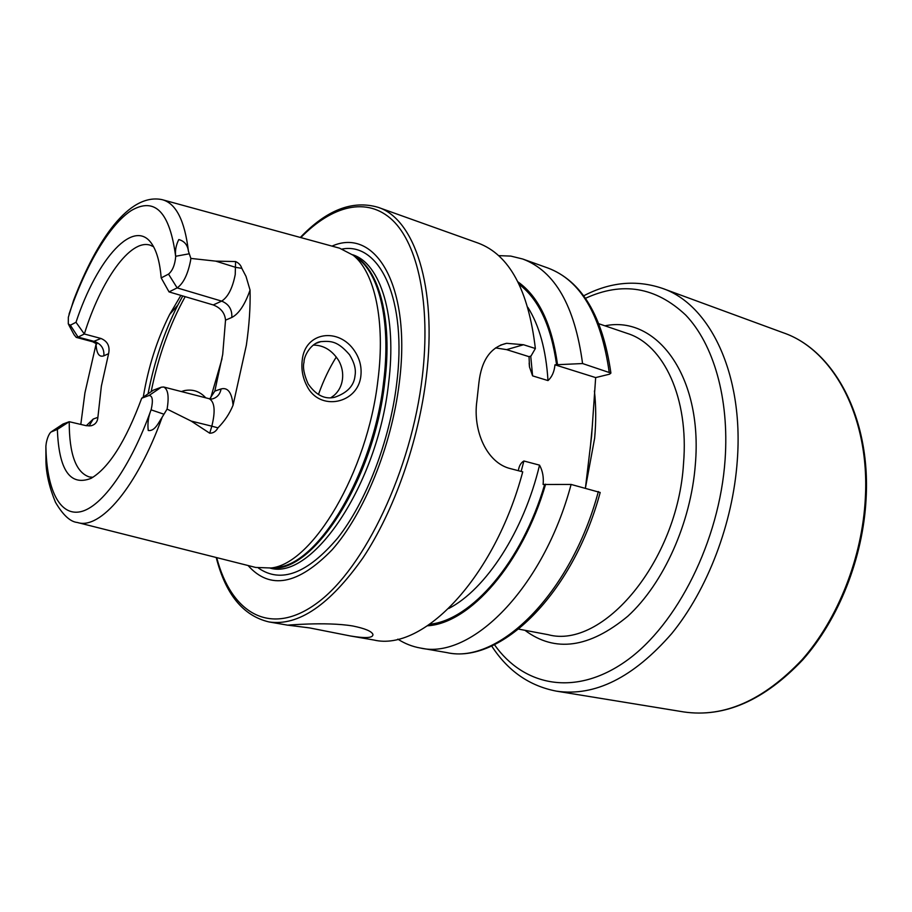 <?xml version="1.0" encoding="UTF-8"?>
<svg xmlns="http://www.w3.org/2000/svg" width="912" height="912" viewBox="0 0 912 912"><rect width="100%" height="100%" fill="white"/><g stroke="black" fill="none" stroke-linecap="round" stroke-linejoin="round"><path stroke-width="1.37" d="M354.7 351.143C359.75 358.735 361.813 366.955 360.878 375.778C358.165 403.708 319.656 411.973 306.979 386.004C302.704 377.876 301.12 369.269 302.237 360.183C304.847 331.66 339.013 326.998 354.7 351.143M355.042 375.516C356.159 369.406 354.323 362.474 349.501 354.688C337.953 341.476 331.672 340.746 320.807 341.635C311.06 342.832 303.742 356.296 304.038 362.11C302.624 367.205 303.992 374.479 308.142 383.918C316.042 395.204 324.9 399.65 334.693 397.256C347.369 392.867 354.152 385.616 355.042 375.516M309.544 627.901L287.348 625.108C283.894 625.655 325.082 621.357 352.762 625.985C364.925 628.459 371.651 631.252 372.928 634.376C373.282 638.024 365.735 638.537 350.276 635.949L309.544 627.901M250.059 290.107C244.895 304.756 238.819 313.876 231.808 317.467C232.252 309.521 228.866 304.072 221.662 301.12L177.145 287.884C183.323 283.575 187.792 274.512 190.551 260.695L190.859 258.415L215.779 261.14L235.581 261.55C238.819 263.009 240.893 265.267 241.805 268.322L246.001 276.359L250.059 290.107C250.469 307.048 249.227 325.447 246.331 345.329L233.05 405.213C229.562 413.729 224.523 421.276 217.945 427.853L211.823 426.178L209.714 433.211C213.26 433.234 216.007 431.444 217.945 427.853M89.091 426.007L93.195 419.053L97.892 417.331C97.538 421.857 95.224 424.696 90.938 425.813L86.173 425.687L69.221 421.709L57.365 429.392L50.798 432.128C48.781 434.351 47.264 438.022 46.261 443.129L45.885 446.185C46.569 488.764 59.291 516.374 80.632 511.712C101.893 507.015 130.712 467.012 151.244 409.328L151.096 409.841C148.337 416.613 147.379 423.499 148.246 430.487C154.892 431.536 158.665 422.381 162.154 417.229L167.09 409.089L191.189 421.082L209.714 433.211M162.154 417.229C136.823 487.681 99.921 530.157 77.383 522.485C70.304 521.835 63.008 515.109 55.472 502.284C49.43 487.578 46.261 474.103 45.953 461.86L45.885 446.185M168.515 274.113L161.196 277.921L169.051 291.908L177.145 287.884L168.515 274.113C172.505 270.807 174.899 265.004 175.697 256.705L175.697 256.272C174.967 250.618 176.005 245.043 178.809 239.56C184.395 241.087 187.61 244.963 188.431 251.21C184.726 220.476 175.993 203.296 162.211 199.671C129.219 192.592 96.672 239.89 73.61 300.265L68.343 317.239L68.297 324.011L70.361 325.219L78.079 337.098L76.232 337.372L74.054 334.681L68.856 325.048M330.988 397.643L334.225 395.284C338.819 391.157 341.555 385.867 342.445 379.415C343.265 372.928 342.046 366.704 338.797 360.742C332.23 350.368 323.726 345.146 313.261 345.078M248.075 565.531C269.986 590.155 298.03 584.888 332.196 549.708C364.002 513.718 391.544 446.435 399.251 383.165C411.825 286.277 375.448 226.666 332.014 246.115M78.113 522.679L255.702 567.446L271.012 567.994C312.349 564.061 367.456 472.359 377.91 380.304C385.571 321.07 374.627 272.118 353.195 255.246L339.595 248.189L162.94 199.876M180.872 295.385L169.643 314.469C157.103 339.424 148.337 366.829 143.344 396.674L143.264 397.153M585.413 488.171L591.592 436.244L595.661 377.591L609.592 374.171L610.915 373.076L582.574 363.546L554.963 364.811C554.314 371.731 551.988 376.987 547.987 380.578L532.597 375.869L529.484 366.92L529.051 356.683L531.046 355.976L535.367 348.509L523.511 344.736L506.627 343.311C490.702 347.016 481.456 360.172 478.903 382.778L476.896 400.892C472.655 430.316 486.563 463.045 510.583 468.665L522.736 471.835C494.35 578.516 422.621 651.829 373.829 640.007L350.276 635.949M535.367 348.509C528.413 289.879 509.329 254.733 478.139 243.082L377.956 207.275C352.477 199.899 326.599 209.954 300.322 237.451M169.051 291.908L213.237 304.939C220.772 307.891 224.876 312.964 225.526 320.158L222.71 354.46L214.833 391.088L209.771 398.84M51.79 431.456L63.019 424.023L69.221 421.709C69.198 454.051 75.901 472.462 89.342 476.965L92.944 477.272M97.892 417.331L101.369 386.129L108.596 353.685C110.147 346.343 107.605 341.27 100.981 338.477L84.337 333.997L76.004 322.278L70.361 325.219M153.535 246.707L150.252 245.203C130.336 238.522 100.901 280.531 84.337 333.997L78.079 337.098L94.609 341.521C101.266 344.029 104.356 348.794 103.865 355.817C99.157 357.47 96.547 353.594 96.056 344.212L84.93 392.855L80.803 424.422M188.431 251.21L190.859 258.415M148.975 395.534L141.713 398.213L153.296 390.199L161.344 387.19L148.975 395.534C152.498 395.523 153.262 400.129 151.244 409.328M57.365 429.392C58.87 470.17 70.11 486.484 91.097 478.344C108.916 467.867 125.788 441.157 141.713 398.213M161.196 277.921C159.976 263.192 157.058 252.168 152.452 244.861C134.748 215.893 97.048 258.472 76.004 322.278M557.471 364.287C551.817 324.011 538.639 296.548 517.959 281.888M582.574 363.546C574.788 305.851 554.827 271.001 522.701 259.008L510.845 256.101L498.602 255.634M518.563 469.475C519.384 465.394 521.151 462.566 523.887 460.993L539.539 465.143C542.651 470.831 543.837 477.284 543.107 484.489L571.106 484.443L600.187 492.48C572.861 594.339 500.221 664.643 446.823 652.593C497.986 664.643 570.935 594.487 598.352 491.545M427.58 625.792C469.817 623.341 522.428 564.232 545.638 484.181M397.826 639.141C404.803 643.644 412.349 646.619 420.466 648.044C470.797 660.014 543.335 588.73 571.106 484.443M336.3 356.98C329.312 368.163 323.361 380.669 318.47 394.497M181.374 391.556L184.406 390.61C192.774 388.979 199.888 391.385 205.736 397.826M529.051 356.683L506.627 349.638L495.569 347.905M595.661 377.591L554.963 364.811M63.019 424.023L61.207 425.231M161.344 387.19L163.67 387.007C168.047 389.139 169.187 396.492 167.09 409.089M865.34 498.169C869.98 416.282 832.781 349.57 783.351 332.8C833.454 349.855 870.732 416.898 866.104 498.602C863.117 557.779 838.755 619.191 802.879 659.707C764.29 700.439 724.561 717.847 683.726 711.93C724.071 717.847 763.515 700.427 802.081 659.695C837.911 619.111 862.33 557.483 865.34 498.169M491.659 645.97C507.813 670.913 529.405 685.972 556.445 691.148C594.909 696.768 633.35 677.57 671.745 633.555C707.495 589.711 732.86 523.522 737.295 460.457C743.884 373.35 709.411 304.095 662.294 288.329C636.211 279.551 610.003 282.047 583.68 295.819M494.441 644.681C523.602 686.12 575.324 697.144 626.248 660.904C677.035 624.925 719.465 541.044 725.097 459.637C729.406 398.145 713.435 344.075 685.721 315.085C655.774 286.938 622.349 281.341 585.47 298.304M524.924 630.295C554.963 652.798 589.255 648.101 627.809 616.227C663.446 583.646 690.943 522.884 695.354 464.345C702.947 375.698 656.298 315.039 604.941 325.823M518.734 629.132L548.158 634.684C602.456 649.652 677.707 561.735 683.521 463.547C689.073 397.792 663.526 344.599 627.331 333.427L598.967 323.794M213.237 304.939L221.662 301.12C228.057 296.993 232.571 288.135 235.228 274.535L235.581 261.55M241.805 268.322L235.729 267.376L215.779 261.14M100.981 338.477L92.716 341.783L96.832 343.961M585.436 487.943L594.647 438.193C596.152 421.618 596.072 405.874 594.419 390.986M287.348 625.108L268.983 621.938C298.372 626.327 329.677 604.998 362.908 557.95C394.03 511.187 418.608 441.625 426.326 376.747C437.418 286.607 414.265 218.561 377.956 207.275M216.703 557.62C231.158 613.217 270.579 637.784 317.638 602.627C364.549 568.028 411.46 470.079 422.336 376.508C430.897 304.072 417.89 244.416 392.57 220.248C367.069 196.194 332.036 205.622 300.8 237.576M258.449 568.062C280.942 583.703 307.378 573.671 337.748 537.977C366.054 502.045 389.606 441.34 396.595 384.351C407.561 299.752 379.78 242.011 342.296 249.01M270.191 568.119C311.687 580.67 377.34 485.515 388.501 384.02C397.301 315.928 380.441 263.226 352.545 254.722M271.628 567.925C313.101 573.215 373.886 479.815 384.659 382.937C392.924 318.961 378.776 267.923 353.708 255.611M272.175 567.868L277.886 567.287C318.949 563.365 373.339 473.157 383.542 382.561C391.031 324.262 380.122 275.983 358.838 259.236L354.152 255.919M175.697 256.705C169.849 212.108 155.063 196.707 131.339 210.501C109.372 224.762 85.58 265.62 69.038 314.15M556.548 364.526C551.133 325.994 538.684 299.273 519.19 284.362M609.182 372.028C600.951 314.857 580.522 280.189 547.895 268.014L522.701 259.008M521.162 471.424L523.887 460.993M532.597 375.869L530.727 356.068M547.987 380.578C546.06 350.037 539.368 325.63 527.877 307.367M448.75 608.486C485.754 589.437 523.784 531.468 539.539 465.143M429.871 624.241C471.344 620.149 522.029 562.1 544.715 484.329M222.049 358.644L210.649 398.065M185.182 296.662C169.689 324.649 158.346 356.33 151.141 391.693M182.765 295.944L177.806 305.121C164.217 332.002 154.288 361.585 148.04 393.847M523.511 344.736L506.627 349.638M103.865 355.817L108.596 353.685M93.195 419.053L86.298 425.71M189.16 253.798L175.697 256.272M214.833 391.088L221.092 388.934C227.886 387.178 231.876 392.593 233.05 405.213M231.808 317.467L225.526 320.158M221.092 388.934C220.031 394.406 216.976 397.769 211.937 399.034L209.247 398.726C214.708 401.941 215.563 411.084 211.823 426.178L191.189 421.082M163.795 414.162L151.096 409.841M783.351 332.8L662.294 288.329M76.232 337.372L92.716 341.783M272.289 567.857L271.012 567.994M354.244 255.987L353.195 255.246M592.401 425.277L590.212 448.499M547.895 268.014C581.674 280.873 602.684 315.894 610.915 373.076M529.154 363.113L529.484 366.92M446.823 652.593L420.466 648.044M169.643 314.469L177.806 305.121L182.776 295.955M216.224 557.494C225.583 594.35 243.173 615.828 268.983 621.938M506.627 343.311L500.62 345.101M315.985 343.368L320.807 341.635M181.602 391.613L184.406 390.61M163.67 387.007L209.247 398.726M683.726 711.93L556.445 691.148"/></g></svg>
